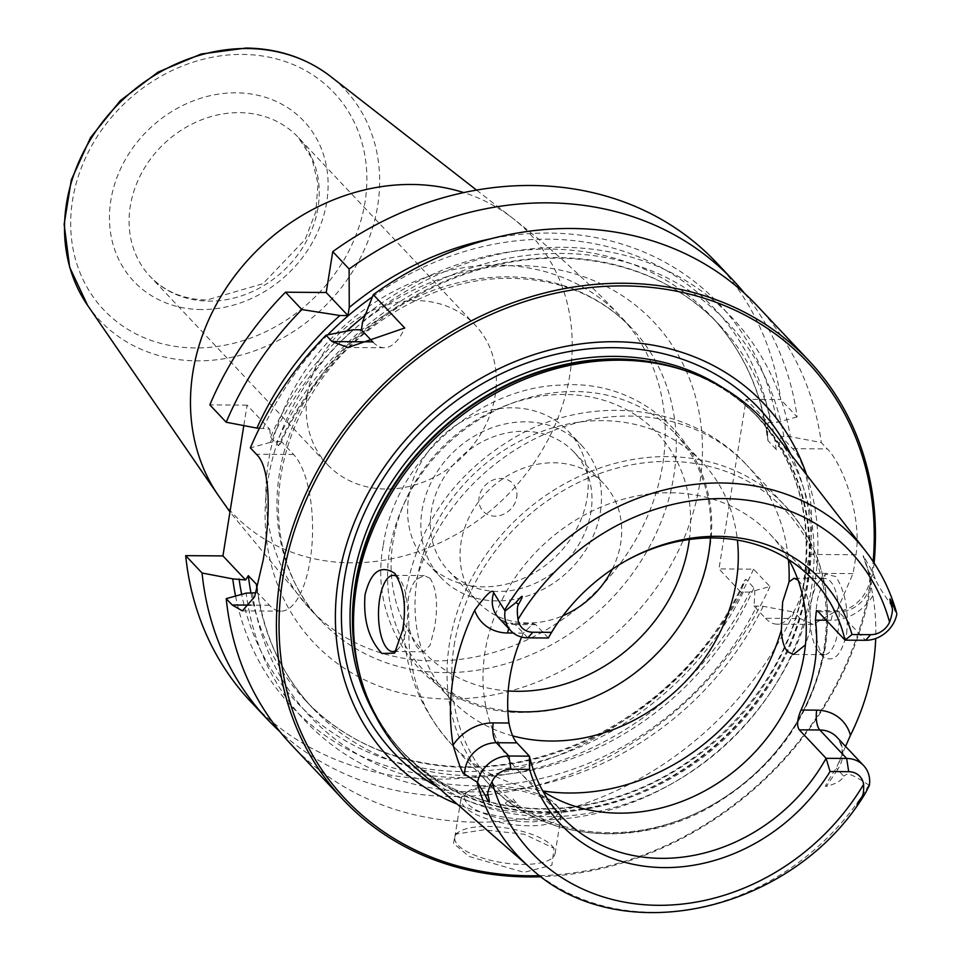 <?xml version="1.0" encoding="UTF-8"?>
<svg xmlns="http://www.w3.org/2000/svg" width="961" height="961" viewBox="0 0 961 961"><rect width="100%" height="100%" fill="white"/><g stroke="black" fill="none" stroke-linecap="round" stroke-linejoin="round"><path stroke-width="0.72" stroke-dasharray="4.8 3.6" d="M235.553 596.06A293.585 251.914 136.7 0 0 465.965 777.689A293.585 251.914 136.7 0 0 749.724 592.06L769.953 586.534L753.58 569.176L718.972 568.924L740.883 592.168L744.114 581.021L745.892 579.279L753.941 587.82C754.998 587.856 754.998 593.934 753.965 606.043L765.497 618.283L800.105 618.536L794.122 612.181A320.025 274.606 -43.3 0 1 291.435 744.835M800.105 618.536L813.138 624.434L837.055 610.463L852.984 573.609A320.025 274.606 -43.3 0 0 854.641 564.179A320.025 274.606 -43.3 0 0 856.011 554.761C862.149 515.564 842.052 463.082 827.277 448.919L821.295 442.565L790.314 436.678L781.125 436.426C778.554 446.913 776.884 451.214 776.128 449.328A279.387 239.733 136.7 0 0 719.561 325.142A279.387 239.733 136.7 0 0 278.57 445.736L281.309 441.447L270.329 442.348A293.585 251.914 -43.3 0 1 353.312 329.743M874.102 563.014A320.025 274.606 136.7 0 1 871.651 582.222A320.025 274.606 -43.3 0 1 541.283 876.72M484.008 829.836L455.286 834.172L453.544 843.434L469.076 856.467L524.093 872.36L551.866 865.188L554.053 848.311L524.31 834.268L484.008 829.836M459.262 831.685A50.801 17.418 -170.9 0 0 454.793 837.403A50.801 17.418 -170.9 0 0 522.844 864.419A50.801 17.418 9.1 0 0 555.11 853.476A50.801 17.418 9.1 0 0 552.659 846.641A50.801 17.418 9.1 0 0 487.059 826.46A50.801 17.418 -170.9 0 0 459.262 831.685L455.286 834.172M529.043 825.787A50.801 17.418 -170.9 0 1 460.992 798.771A50.801 17.418 -170.9 0 1 465.46 793.041A50.801 17.418 -170.9 0 1 493.257 787.828A50.801 17.418 9.1 0 1 558.846 808.009A50.801 17.418 9.1 0 1 561.308 814.844A50.801 17.418 9.1 0 1 529.043 825.787M468.644 791.047A47.75 16.373 -170.9 0 0 477.149 810.447A47.75 16.373 -170.9 0 0 528.418 821.823A47.75 16.373 9.1 0 0 556.443 805.102A47.75 16.373 9.1 0 0 494.783 786.134A47.75 16.373 -170.9 0 0 468.644 791.047L465.46 793.041M513.751 806.255A6.09 2.09 9.1 0 0 517.318 804.129A6.09 2.09 9.1 0 0 509.45 801.702A6.09 2.09 -170.9 0 0 506.111 802.327A6.09 2.09 -170.9 0 0 507.204 804.801A6.09 2.09 -170.9 0 0 513.751 806.255M255.986 592.769L257.152 592.216L269.452 605.262A81.277 31.064 -89.6 0 0 280.936 611.148A81.277 31.064 -89.6 0 0 311.917 545.464A81.277 31.064 -89.6 0 0 293.598 454.493L281.309 441.447M259.458 428.138L269.753 429.195L247.073 405.134L243.806 425.603M269.753 429.195L270.521 437.183L278.57 445.736M257.152 592.216L257.164 588.829M753.58 569.176A320.025 274.606 -43.3 0 1 250.905 701.83M716.654 262.809A320.025 274.606 -43.3 0 1 780.752 399.56L746.144 399.308L718.972 568.924M247.073 405.134L209.834 404.869M327.365 464.499A101.59 87.175 136.7 0 1 319.016 360.483A101.59 87.175 136.7 0 1 416.389 300.577A101.59 87.175 -43.3 0 1 475.227 325.118A101.59 87.175 -43.3 0 1 483.563 429.135A101.59 87.175 -43.3 0 1 386.202 489.041A101.59 87.175 136.7 0 1 327.365 464.499L150.228 276.564A101.59 87.175 136.7 0 0 209.054 301.117A101.59 87.175 -43.3 0 0 306.427 241.211A101.59 87.175 -43.3 0 0 298.078 137.195L311.844 158.265L318.007 183.827L315.797 211.768L305.166 239.469L262.954 283.687L206.903 300.012C183.623 299.484 164.727 291.676 150.228 276.564A101.59 87.175 136.7 0 1 141.88 172.56A101.59 87.175 136.7 0 1 239.241 112.653A101.59 87.175 -43.3 0 1 298.078 137.195L475.227 325.118M769.953 586.534A320.025 274.606 -43.3 0 1 279.831 731.561M744.631 293.441A320.025 274.606 -43.3 0 1 797.113 416.918L780.752 399.56M757.196 305.814A320.025 274.606 -43.3 0 1 821.295 442.565M797.113 416.918L776.896 422.432A293.585 251.914 136.7 0 0 490.494 238.881M765.497 618.283A81.277 31.064 -89.6 0 0 776.981 624.169A81.277 31.064 -89.6 0 0 806.195 573.273L809.222 554.425A81.277 31.064 -89.6 0 0 792.669 448.667L781.125 436.426M776.128 449.328L768.067 440.787L767.455 438.66L768.055 422.552L746.144 399.308M768.055 422.552L776.896 422.432M753.965 606.043L763.154 606.295L794.122 612.181M749.724 592.06L740.883 592.168M763.154 606.295A293.585 251.914 -43.3 0 1 470.422 791.852A293.585 251.914 -43.3 0 1 246.184 593.129M362.669 321.707A293.585 251.914 -43.3 0 1 790.314 436.678M270.329 442.348L250.377 447.874M373.012 342.152A81.277 31.064 -89.6 0 0 384.22 347.738A81.277 31.064 -89.6 0 0 404.725 327.989M539.89 875.675A317.995 272.864 -43.3 0 0 870.486 582.967A317.995 272.864 136.7 0 0 873.141 561.548M806.615 474.83A257.788 221.198 136.7 0 1 814.856 582.558A257.788 221.198 -43.3 0 1 457.232 804.153M774.362 433.111A246.064 211.144 136.7 0 1 811.18 590.078A246.064 211.144 -43.3 0 1 652.351 793.51A246.064 211.144 -43.3 0 1 417.494 769.485M846.641 633.359C848.779 610.103 845.151 591.159 835.77 576.552L825.463 574.149L817.787 598.138C813.366 622.98 815.084 642.477 822.94 656.651C833.619 663.162 841.524 655.402 846.641 633.359M896.865 613.887L896.433 613.01C875.771 582.402 877.849 584.12 875.219 578.978C874.69 576.12 870.714 568.359 863.314 555.698L868.119 569.873L872.828 595.652A235.938 202.447 -43.3 0 1 875.699 638.512M845.56 746.397L836.406 767.935C827.217 781.701 823.877 787.828 826.376 786.326C836.214 783.828 841.968 780.404 843.65 776.068L837.584 769.617L826.376 786.326M869.417 785.257L868.864 785.065C845.74 769.857 847.314 774.758 843.65 776.068M818.388 651.21A38.104 14.559 -89.6 0 0 819 651.906A38.104 14.559 -89.6 0 0 824.394 654.669A38.104 14.559 -89.6 0 0 838.905 623.869A38.104 14.559 -89.6 0 0 830.328 581.237A38.104 14.559 -89.6 0 0 824.934 578.474A38.104 14.559 -89.6 0 0 818.892 581.837A38.104 14.559 -89.6 0 0 810.099 616.457A38.104 14.559 -89.6 0 0 818.388 651.21L822.94 656.651M396.569 650.261A38.104 14.559 -89.6 0 0 398.815 648.182A38.104 14.559 -89.6 0 0 407.608 613.562A38.104 14.559 -89.6 0 0 399.32 578.81A38.104 14.559 -89.6 0 0 398.707 578.114A38.104 14.559 -89.6 0 0 397.47 576.972M430.084 578.342L424.245 575.579L416.606 579.231C412.485 583.531 409.71 590.258 408.257 599.424L408.93 627.185C411.536 637.515 414.816 644.783 418.768 649.011L423.693 651.774L430.096 645.215L434.516 627.893C438.252 605.598 436.774 589.081 430.084 578.342M798.086 580.168L798.939 581.009C807.865 591.76 811.564 608.301 810.027 630.608L805.426 644.879M812.91 579.687L770.302 534.496A172.716 148.198 -43.3 0 0 603.015 506.207A172.716 148.198 -43.3 0 0 485.029 651.81A172.716 148.198 136.7 0 0 518.952 771.431A172.716 148.198 136.7 0 0 543.037 791.396M770.302 534.496A172.716 148.198 -43.3 0 1 788.813 559.722M548.347 637.996L535.818 624.71L533.271 623.605L523.349 633.119A172.716 148.198 136.7 0 0 521.619 637.059M555.626 625.983A172.716 148.198 -43.3 0 1 556.059 625.323A172.716 148.198 -43.3 0 1 622.272 562.918A172.716 148.198 -43.3 0 1 622.956 562.521M512.693 735.874A172.716 148.198 -43.3 0 1 450.961 699.308A172.716 148.198 -43.3 0 1 417.05 579.687A172.716 148.198 -43.3 0 1 535.037 434.084A172.716 148.198 -43.3 0 1 702.323 462.373A172.716 148.198 -43.3 0 1 737.399 540.094M702.323 462.373L674.874 433.255A172.716 148.198 -43.3 0 0 507.588 404.965A172.716 148.198 -43.3 0 0 389.601 550.569A172.716 148.198 136.7 0 0 423.513 670.177A172.716 148.198 136.7 0 0 507.876 711.008M674.874 433.255A172.716 148.198 -43.3 0 1 710.479 537.956M612.265 569.236A86.358 74.093 136.7 0 0 620.662 543.458A86.358 74.093 136.7 0 0 603.7 483.647A86.358 74.093 136.7 0 0 520.057 469.497A86.358 74.093 136.7 0 0 461.064 542.304A86.358 74.093 136.7 0 0 478.025 602.103A86.358 74.093 136.7 0 0 562.954 615.713M448.319 570.594A86.358 74.093 -43.3 0 0 531.962 584.744A86.358 74.093 -43.3 0 0 590.955 511.937A86.358 74.093 136.7 0 0 573.993 452.126A86.358 74.093 136.7 0 0 490.35 437.988A86.358 74.093 136.7 0 0 431.357 510.784A86.358 74.093 -43.3 0 0 448.319 570.594L478.025 602.103M600.337 512.009A96.52 82.814 136.7 0 0 581.393 445.159A96.52 82.814 136.7 0 0 487.912 429.351A96.52 82.814 136.7 0 0 421.975 510.723A96.52 82.814 -43.3 0 0 440.919 577.561A96.52 82.814 -43.3 0 0 534.412 593.381A96.52 82.814 -43.3 0 0 600.337 512.009M427.681 563.518A96.52 82.814 -43.3 0 0 521.162 579.327A96.52 82.814 -43.3 0 0 587.099 497.966A96.52 82.814 136.7 0 0 568.143 431.117A96.52 82.814 136.7 0 0 474.662 415.308A96.52 82.814 136.7 0 0 408.737 496.669A96.52 82.814 -43.3 0 0 427.681 563.518L440.919 577.561M516.694 497.45A20.313 17.43 136.7 0 0 500.933 478.47A20.313 17.43 136.7 0 0 479.143 497.185A20.313 17.43 136.7 0 0 494.903 516.165A20.313 17.43 136.7 0 0 516.694 497.45M269.452 605.262L250.617 605.13M293.598 454.493L256.359 454.229M449.063 699.055A233.667 200.501 -43.3 0 1 267.867 480.764A233.667 200.501 -43.3 0 1 518.496 265.584A233.667 200.501 136.7 0 1 699.704 483.876A233.667 200.501 136.7 0 1 449.063 699.055M218.435 495.588A203.948 175.01 -43.3 0 0 351.053 562.822A203.948 175.01 136.7 0 0 552.467 430.804A203.948 175.01 136.7 0 0 512.693 218.231C551.049 248.094 587.099 280.912 620.83 316.674A213.354 183.071 136.7 0 1 638.356 535.097A213.354 183.071 136.7 0 1 433.891 660.904A213.354 183.071 -43.3 0 1 310.331 609.358L321.37 621.07C268.191 566.858 263.362 469.364 312.781 392.568C355.053 323.413 436.618 276.804 511.192 278.318C560.467 279.351 600.697 296.036 631.87 328.386A213.354 183.071 136.7 0 1 649.396 546.809A213.354 183.071 136.7 0 1 444.931 672.616A213.354 183.071 -43.3 0 1 321.37 621.07A213.354 183.071 -43.3 0 1 303.844 402.647A213.354 183.071 -43.3 0 1 508.321 276.84A213.354 183.071 136.7 0 1 631.87 328.386L620.83 316.674A213.354 183.071 136.7 0 0 497.281 265.128A213.354 183.071 -43.3 0 0 292.805 390.935A213.354 183.071 -43.3 0 0 310.331 609.358L229.967 511.973M476.548 190.086L512.693 218.231A203.948 175.01 136.7 0 0 463.719 192.584M87.595 305.346A168.367 144.474 -43.3 0 0 197.065 360.855A168.367 144.474 136.7 0 0 363.342 251.866A168.367 144.474 136.7 0 0 330.5 76.375M195.275 347.954A158.241 135.777 -43.3 0 1 72.568 200.128A158.241 135.777 -43.3 0 1 242.292 54.417A158.241 135.777 -43.3 0 1 365 202.242A158.241 135.777 -43.3 0 1 195.275 347.954M201.426 309.55A116.834 100.256 -43.3 0 1 110.827 200.405A116.834 100.256 -43.3 0 1 236.142 92.821A116.834 100.256 -43.3 0 1 326.74 201.966A116.834 100.256 -43.3 0 1 201.426 309.55M792.669 448.667L827.277 448.919M806.195 573.273L852.984 573.609M809.222 554.425L856.011 554.761M252.515 593.165A287.003 246.268 136.7 0 0 471.383 785.75A287.003 246.268 136.7 0 0 756.739 606.247M257.031 589.309A279.387 239.733 136.7 0 0 312.95 708.413A279.387 239.733 136.7 0 0 753.941 587.82M783.912 436.63A287.003 246.268 136.7 0 0 556.647 253.428A287.003 246.268 136.7 0 0 276.672 442.396M743.321 592.012A287.003 246.268 -43.3 0 1 466.037 771.599A287.003 246.268 -43.3 0 1 241.667 594.366M263.242 428.162A287.003 246.268 -43.3 0 1 327.725 334.86M372.412 296.829A287.003 246.268 -43.3 0 1 770.494 422.396M768.067 440.787A279.387 239.733 136.7 0 0 711.512 316.601A279.387 239.733 136.7 0 0 365.12 315.34M346.741 331.016A279.387 239.733 136.7 0 0 270.521 437.183M251.025 593.165A279.387 239.733 136.7 0 0 304.901 699.86A279.387 239.733 136.7 0 0 745.892 579.279M790.699 454.229A250.977 215.36 136.7 0 1 808.225 582.162A250.977 215.36 -43.3 0 1 437.615 787.035M360.892 678.598A244.034 209.402 -43.3 0 0 403.272 752.691A244.034 209.402 -43.3 0 0 639.642 792.669A244.034 209.402 -43.3 0 0 806.351 586.931A244.034 209.402 136.7 0 0 758.433 417.915L756.019 415.356C797.162 460.775 813.006 516.802 803.552 583.447C789.858 677.529 711.188 767.659 617.334 796.633C537.175 823.325 451.069 804.609 400.857 750.121A244.034 209.402 -43.3 0 0 637.227 790.098A244.034 209.402 -43.3 0 0 803.937 584.372A244.034 209.402 136.7 0 0 756.019 415.356A244.034 209.402 136.7 0 0 722.792 387.667M686.983 371.234A244.034 209.402 136.7 0 1 758.433 417.915C735.934 394.214 708.449 377.517 675.967 367.811A244.238 209.582 136.7 0 1 807.096 587.519A244.238 209.582 -43.3 0 1 587.856 808.754A244.238 209.582 -43.3 0 1 358.117 667.414C365.889 700.413 380.94 728.834 403.272 752.691L400.857 750.121A244.034 209.402 -43.3 0 1 375.174 715.332M896.433 613.01A231.433 198.579 136.7 0 0 865.945 551.542M826.256 620.217L831.109 620.253A44.494 38.188 136.7 0 0 872.828 595.652M868.864 785.065A231.433 198.579 -43.3 0 1 530.316 867.903M408.93 627.185A203.191 174.349 136.7 0 0 451.141 743.922L489.329 784.44C540.178 840.298 634.296 849.896 709.314 807.516C773.353 770.229 812.033 716.834 825.331 647.354C833.307 591.508 819.889 544.298 785.041 505.702A203.191 174.349 -43.3 0 0 588.24 472.416A203.191 174.349 -43.3 0 0 449.436 643.714A203.191 174.349 136.7 0 0 489.329 784.44A203.191 174.349 136.7 0 0 686.142 817.727A203.191 174.349 136.7 0 0 824.946 646.429A203.191 174.349 -43.3 0 0 785.041 505.702L746.853 465.184A203.191 174.349 -43.3 0 1 788.404 559.458M416.606 579.231A203.191 174.349 -43.3 0 1 561.861 427.429A203.191 174.349 -43.3 0 1 746.853 465.184C690.214 403.26 589.67 393.542 515.012 437.267C455.106 472.656 418.804 523.865 406.083 590.883C397.53 649.66 412.545 700.665 451.141 743.922A203.191 174.349 136.7 0 0 542.797 790.963M454.109 645.708A200.14 171.731 -43.3 0 1 668.784 461.4A200.14 171.731 -43.3 0 1 823.985 648.375A200.14 171.731 136.7 0 1 609.31 832.682A200.14 171.731 136.7 0 1 454.109 645.708M839.433 762.157C841.488 753.592 845.392 750.265 836.755 737.051A29.262 25.106 -43.3 0 1 837.584 769.617A15.244 2.018 -146.2 0 1 836.406 767.935M523.349 633.119L513.354 633.047M527.805 637.852L515.276 624.566A29.262 25.106 -43.3 0 1 498.339 617.491L505.342 622.079L513.126 623.461A15.244 5.826 -89.6 0 0 508.741 628.53M535.818 624.71L515.276 624.566A15.244 5.826 -89.6 0 0 513.126 623.461L533.271 623.605M831.109 620.253A15.244 5.826 90.4 0 1 836.587 610.715A15.244 5.826 90.4 0 1 838.737 611.821L865.573 640.29M818.195 611.664L838.737 611.821A29.262 25.106 136.7 0 0 869.14 572.528L875.219 578.978M868.119 569.873A15.244 7.304 -19.1 0 0 868.324 571.194A15.244 7.304 -19.1 0 0 869.14 572.528L863.314 555.698M508.189 690.959A160.006 137.303 136.7 0 1 393.001 541.812A160.006 137.303 -43.3 0 1 562.413 394.454A160.006 137.303 -43.3 0 1 689.361 539.505M552.659 846.641L554.053 848.311M454.793 837.403L460.992 798.771M555.11 853.476L561.308 814.844M556.443 805.102L558.846 808.009M506.111 802.327L512.501 798.327L517.318 804.129M280.936 611.148L242.34 610.872M813.138 624.434L776.981 624.169M257.007 586.342C263.098 634.2 281.741 674.886 312.95 708.413L304.901 699.86C362.405 762.277 461.1 783.659 552.971 752.956C635.281 726.816 708.99 660.531 744.114 581.021M280.348 443.982C315.64 364.099 389.89 297.574 472.644 271.675C564.203 241.511 662.285 263.002 719.561 325.142L711.512 316.601C742.721 350.116 761.364 390.815 767.455 438.66M384.22 347.738L348.026 347.486M818.892 581.837L825.463 574.149M424.245 575.579L393.313 575.351M824.934 578.474L794.014 578.246M399.32 578.81L395.524 574.234M398.815 648.182L394.587 653.144M423.693 651.774L392.773 651.546M824.394 654.669L793.462 654.441M561.548 816.622L518.952 771.431M556.059 625.323L555.182 626.656M622.272 562.918L623.641 562.125M816.43 610.571L836.587 610.715C855.819 612.409 875.495 585.802 868.324 571.194L863.134 556.203M450.961 699.308L423.513 670.177M383.319 545.091C394.923 461.46 477.761 387.031 561.596 385.073C653.216 378.069 726.636 461.256 709.134 552.046C697.506 635.978 614.127 710.563 530.04 712.101C438.745 718.612 365.901 635.569 383.319 545.091M573.993 452.126L603.7 483.647M568.143 431.117L581.393 445.159"/><path stroke-width="1.44" d="M541.283 876.72A320.025 274.606 -43.3 0 1 343.053 799.588L291.435 744.835A320.025 274.606 -43.3 0 1 226.219 598.643L246.184 593.129L255.986 592.769M343.053 799.588A320.025 274.606 -43.3 0 1 280.216 577.945A320.025 274.606 136.7 0 1 498.831 308.145A320.025 274.606 136.7 0 1 808.802 360.567L757.196 305.814A320.025 274.606 -43.3 0 0 373.288 294.643L362.669 321.707L361.372 329.803L372.736 341.852A81.277 31.064 -89.6 0 0 373.012 342.152M373.288 294.643L404.725 327.989L348.026 347.486L332.025 341.563L326.043 335.209A320.025 274.606 -43.3 0 0 250.377 447.874L256.359 454.229C271.987 468.656 269.741 520.85 263.218 559.915L254.605 596.793L242.34 610.872L232.214 604.998L226.219 598.643M243.806 425.603L222.928 555.914L245.608 579.963L232.766 578.882A293.585 251.914 136.7 0 0 235.553 596.06M279.831 731.561A320.025 274.606 -43.3 0 1 267.266 719.188A320.025 274.606 -43.3 0 1 202.05 572.996L232.766 578.882M202.05 572.996L185.689 555.638L222.928 555.914M257.164 588.829L256.383 584.228A279.387 239.733 136.7 0 0 257.031 589.309M245.608 579.963L248.334 575.687L256.383 584.228M267.266 719.188L250.905 701.83A320.025 274.606 -43.3 0 1 185.689 555.638M733.015 280.168A320.025 274.606 -43.3 0 0 349.119 268.996L332.758 251.638A320.025 274.606 -43.3 0 1 716.654 262.809L733.015 280.168A320.025 274.606 -43.3 0 1 744.631 293.441M332.758 251.638L326.211 292.504L285.501 292.204A320.025 274.606 -43.3 0 0 209.834 404.869L226.195 422.227A320.025 274.606 -43.3 0 1 301.862 309.562L285.501 292.204M874.102 563.014A320.025 274.606 136.7 0 0 808.802 360.567M349.119 268.996L349.251 307.472L347.954 315.568L326.211 292.504M490.494 238.881A293.585 251.914 136.7 0 0 349.251 307.472M301.862 309.562L339.894 315.508A293.585 251.914 136.7 0 0 256.911 428.113L226.195 422.227M326.043 335.209L353.312 329.743L361.372 329.803M339.894 315.508L347.954 315.568M256.911 428.113L259.458 428.138M873.141 561.548A317.995 272.864 136.7 0 0 613.19 286.018A317.995 272.864 136.7 0 0 282.81 578.714A317.995 272.864 -43.3 0 0 539.89 875.675M457.232 804.153A257.788 221.198 -43.3 0 1 338.44 579.123A257.788 221.198 136.7 0 1 558.846 347.81A257.788 221.198 136.7 0 1 806.615 474.83M865.176 793.534L862.245 797.81C855.518 807.3 855.218 807.264 861.332 797.678C863.146 796.056 863.903 791.624 863.603 784.404A19.1 16.385 -43.3 0 0 848.719 771.683L830.064 771.539L826.1 758.313L846.653 758.457A29.262 25.106 -43.3 0 1 863.591 765.533A29.262 25.106 -43.3 0 1 869.417 785.257L865.176 793.534C793.846 912.145 619.893 951.907 530.316 867.903L417.494 769.485A246.064 211.144 -43.3 0 1 358.849 670.562A246.064 211.144 -43.3 0 1 356.423 586.787A246.064 211.144 136.7 0 1 679.079 368.724A246.064 211.144 136.7 0 1 774.362 433.111L865.945 551.542A231.433 198.579 136.7 0 0 504.585 610.175L493.69 592.721C492.681 588.312 486.338 594.186 474.662 610.331A233.907 200.705 -43.3 0 0 453.196 677.613A233.907 200.705 -43.3 0 0 453.087 745.039C459.046 765.244 462.89 774.962 464.619 774.194L477.581 782.422L485.149 795.083L487.972 794.987C490.53 804.597 489.593 804.633 485.149 795.083M394.767 573.369C404.004 587.988 406.623 606.92 402.623 630.152L394.587 653.144L381.937 653.468C368.748 639.257 363.114 619.725 365.024 594.859C370.838 571.495 380.748 564.335 394.767 573.369L395.524 574.234M875.699 638.512A235.938 202.447 -43.3 0 1 873.032 665.565A235.938 202.447 -43.3 0 1 850.449 735.309L845.56 746.397M622.956 562.521A172.716 148.198 -43.3 0 1 812.91 579.687A172.716 148.198 -43.3 0 1 845.031 640.146L818.195 611.664L816.43 610.571L815.396 620.145A172.716 148.198 136.7 0 1 814.616 665.144A172.716 148.198 -43.3 0 1 801.006 710.035L816.706 710.155A44.494 38.188 -43.3 0 1 850.449 735.309M397.47 576.972A38.104 14.559 -89.6 0 0 393.313 575.351A38.104 14.559 -89.6 0 0 378.802 606.151A38.104 14.559 -89.6 0 0 387.379 648.783A38.104 14.559 -89.6 0 0 392.773 651.546A38.104 14.559 -89.6 0 0 396.569 650.261M805.426 644.879L793.462 654.441L787.624 651.678C783.9 647.45 781.822 640.182 781.389 629.863L782.602 602.127L789.065 581.922L794.014 578.246L798.086 580.168M543.037 791.396A172.716 148.198 136.7 0 0 804.213 654.117A172.716 148.198 -43.3 0 0 788.813 559.722M521.619 637.059A172.716 148.198 136.7 0 0 509.738 678.022A172.716 148.198 -43.3 0 0 508.946 723.008C510.771 732.282 513.414 738.901 516.898 742.877L496.344 742.733L508.874 756.019A29.262 25.106 136.7 0 0 477.581 782.422M504.585 610.175L505.03 611.052L515.985 602.523C523.361 593.718 524.201 594.33 518.508 604.349C517.126 606.439 516.958 611.484 518.015 619.497A19.1 16.385 -43.3 0 0 532.887 632.23L551.542 632.362L548.347 637.996A172.716 148.198 -43.3 0 1 555.626 625.983M516.898 742.877L529.415 756.163A172.716 148.198 -43.3 0 0 561.548 816.622A172.716 148.198 -43.3 0 0 826.1 758.313L799.264 729.831C796.597 725.867 797.186 719.26 801.006 710.035M510.94 769.232L508.874 756.019L529.415 756.163L529.595 769.377L510.94 769.232A19.1 16.385 136.7 0 0 492.032 781.725C488.512 789.005 487.155 793.426 487.972 794.987M551.542 632.362A178.578 153.231 -43.3 0 1 555.182 626.656A178.578 153.231 -43.3 0 1 623.641 562.125A178.578 153.231 -43.3 0 1 852.011 634.524L870.666 634.668A19.1 16.385 136.7 0 0 889.586 622.175C892.325 614.187 893.081 609.142 891.868 607.04C888.901 596.913 889.309 596.313 893.093 605.25L896.589 612.77C890.186 590.138 879.964 569.729 865.945 551.542M548.347 637.996L527.805 637.852A29.262 25.106 -43.3 0 1 510.856 630.776A29.262 25.106 -43.3 0 1 505.03 611.052M830.064 771.539A178.578 153.231 -43.3 0 1 664.279 867.591A178.578 153.231 -43.3 0 1 529.595 769.377M896.865 613.887A29.262 25.106 136.7 0 1 865.573 640.29L845.031 640.146L852.011 634.524M737.399 540.094A172.716 148.198 -43.3 0 1 736.234 581.994A172.716 148.198 -43.3 0 1 512.693 735.874M507.876 711.008A172.716 148.198 136.7 0 0 708.786 552.875A172.716 148.198 -43.3 0 0 710.479 537.956M562.954 615.713A86.358 74.093 136.7 0 0 612.265 569.236M250.617 605.13L232.214 604.998M229.967 511.973L218.435 495.588A203.948 175.01 -43.3 0 1 222.844 293.285A203.948 175.01 -43.3 0 1 411.656 184.476A203.948 175.01 136.7 0 1 463.719 192.584M87.595 305.346L69.672 267.278L64.135 224.297L71.318 179.899L90.562 137.579L120.293 100.653L158.157 72.051L201.173 54.02L245.944 48.05C278.185 48.482 306.367 57.924 330.5 76.375A168.367 144.474 136.7 0 0 247.097 48.518A168.367 144.474 -43.3 0 0 91.235 138.336A168.367 144.474 -43.3 0 0 87.595 305.346L218.435 495.588M372.736 341.852L332.025 341.563M241.667 594.366A287.003 246.268 -43.3 0 1 239.097 578.93M327.725 334.86A287.003 246.268 -43.3 0 1 372.412 296.829M365.12 315.34A279.387 239.733 136.7 0 0 346.741 331.016M248.334 575.687A279.387 239.733 136.7 0 0 251.025 593.165M437.615 787.035A250.977 215.36 -43.3 0 1 344.398 578.81A250.977 215.36 136.7 0 1 545.68 356.951A250.977 215.36 136.7 0 1 790.699 454.229M722.792 387.667A244.034 209.402 136.7 0 0 497.209 385.829A244.034 209.402 136.7 0 0 352.939 581.105A244.034 209.402 -43.3 0 0 375.174 715.332M360.892 678.598A244.034 209.402 -43.3 0 1 355.354 583.675A244.034 209.402 136.7 0 1 686.983 371.234M679.079 368.724L675.967 367.811A244.238 209.582 136.7 0 0 355.714 584.264A244.238 209.582 -43.3 0 0 358.117 667.414L358.849 670.562M815.396 620.145L826.256 620.217M530.316 867.903A231.433 198.579 -43.3 0 1 477.016 782.242M542.797 790.963A203.191 174.349 136.7 0 0 781.389 629.863M788.404 559.458A203.191 174.349 -43.3 0 1 789.065 581.922M799.264 729.831L819.805 729.988A29.262 25.106 -43.3 0 1 836.755 737.051L863.591 765.533M848.719 771.683L846.653 758.457L819.805 729.988A15.244 5.826 90.4 0 1 816.706 710.155M861.332 797.678L862.245 797.81M492.032 781.725A219.252 188.128 136.7 0 0 658.225 905.31A219.252 188.128 136.7 0 0 863.603 784.404M889.586 622.175A219.252 188.128 136.7 0 0 723.381 498.591A219.252 188.128 136.7 0 0 518.015 619.497M508.946 723.008L493.245 722.9A15.244 5.826 -89.6 0 0 496.344 742.733A29.262 25.106 136.7 0 0 464.619 774.194M493.245 722.9A44.494 38.188 136.7 0 0 453.087 745.039M513.354 633.047L507.648 632.999A44.494 38.188 -43.3 0 1 474.662 610.331M510.856 630.776L498.339 617.491A29.262 25.106 -43.3 0 1 493.69 592.721M508.741 628.53A15.244 5.826 -89.6 0 0 507.648 632.999M518.508 604.349L515.985 602.523M532.887 632.23L527.805 637.852M865.573 640.29L870.666 634.668M893.093 605.25L891.868 607.04M689.361 539.505A160.006 137.303 -43.3 0 1 688.713 543.938A160.006 137.303 136.7 0 1 508.189 690.959M330.5 76.375L476.548 190.086"/></g></svg>
